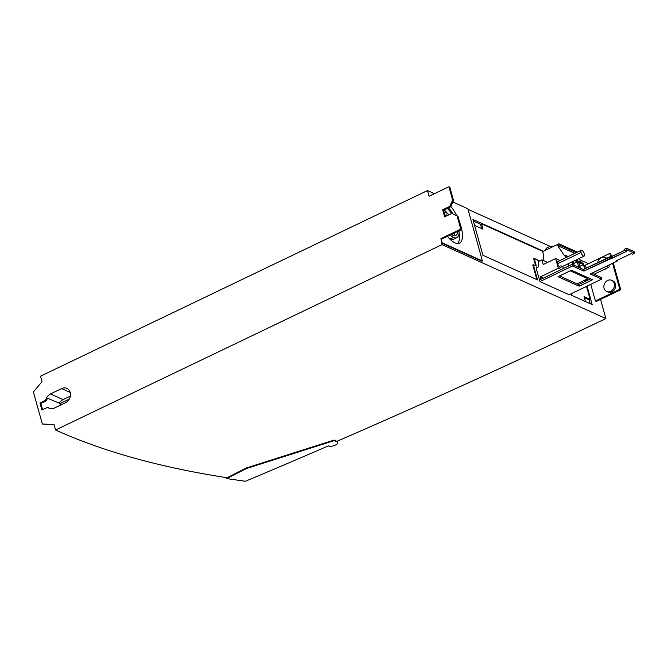 <?xml version="1.0" encoding="UTF-8"?>
<svg xmlns="http://www.w3.org/2000/svg" width="668" height="668" viewBox="0 0 668 668"><rect width="100%" height="100%" fill="white"/><g stroke="black" fill="none" stroke-linecap="round" stroke-linejoin="round"><path stroke-width="1" d="M337.081 441.907A5.135 1.971 -15.6 0 1 337.757 442.575A5.135 1.971 -15.6 0 1 335.361 445.105A5.135 1.971 -15.6 0 1 328.539 446.007L328.33 445.915A3668.38 1410.29 -15.6 0 1 245.423 481.252A1039.809 399.748 -15.6 0 1 226.686 478.538A1039.809 399.748 164.4 0 0 245.423 481.252A3668.38 1410.29 164.4 0 0 328.33 445.915L328.539 446.007A5.135 1.971 164.4 0 0 335.361 445.105A5.135 1.971 164.4 0 0 337.081 441.907L334.209 440.613L246.584 468.485L334.209 440.613L334.058 440.07L246.434 467.942L246.584 468.485L226.686 478.538L226.435 477.645L226.686 478.538L246.584 468.485L246.434 467.942L227.045 477.737A1039.199 399.514 -15.6 0 1 56.471 430.409L55.561 430L54.041 424.564L42.351 424.013L54.141 424.94L42.351 424.013L33.4 391.941L42.051 381.628L40.531 376.193L427.495 190.555L434.442 193.687L427.495 190.555L429.09 196.258L448.921 186.748L449.831 187.157L448.921 186.748L452.637 200.066L453.547 200.475L452.637 200.066L449.781 206.362L450.691 206.771L449.781 206.362L442.659 209.777L443.569 210.186L445.339 216.507L443.569 210.186L450.691 206.771L453.547 200.475L449.831 187.157L453.547 200.475L450.691 206.771L443.569 210.186L442.659 209.777L444.637 216.841L451.752 213.426L457.947 216.24L461.663 229.55L457.947 216.24L452.662 213.844L457.947 216.24L457.037 215.822L460.753 229.141L457.037 215.822L451.752 213.426L444.637 216.841L442.659 209.777L449.781 206.362L452.637 200.066L448.921 186.748L429.09 196.258L427.495 190.555L40.531 376.193L42.051 381.628L33.4 391.941L42.351 424.013L54.041 424.564L55.561 430L442.007 244.605L440.922 238.66L460.753 229.141L440.922 238.66L441.832 239.069L461.663 229.55L460.753 229.141L461.663 229.55L441.832 239.069L440.922 238.66L442.057 242.734L482.421 260.946L467.85 208.767L452.854 201.995L467.85 208.767L482.421 260.946L442.057 242.734L441.556 242.977L442.007 244.605L605.884 318.553L600.532 299.398L605.884 318.553A3667.771 1410.056 -15.6 0 1 336.864 441.339L334.058 440.07L334.209 440.613L337.081 441.907L336.881 441.348C428.622 401.501 518.293 360.57 605.884 318.553L442.007 244.605L55.561 430L56.471 430.409A1039.199 399.514 164.4 0 0 227.045 477.737L246.434 467.942L334.058 440.07L336.881 441.348M41.917 410.043L39.938 402.979L45.708 400.216A7.949 6.663 114.3 0 1 50.451 393.936L61.631 388.567A7.949 6.663 114.3 0 1 70.215 392.458A7.949 6.663 114.3 0 1 65.581 402.695L54.392 408.064A7.949 6.663 114.3 0 1 47.678 407.28L41.917 410.043L47.678 407.28A7.949 6.663 -65.7 0 0 49.148 408.24A7.949 6.663 -65.7 0 0 54.392 408.064L65.581 402.695A7.949 6.663 -65.7 0 0 70.466 395.398A7.949 6.663 -65.7 0 0 66.875 388.392A7.949 6.663 -65.7 0 0 61.631 388.567L70.207 392.433L61.631 388.567L50.451 393.936A7.949 6.663 -65.7 0 0 45.708 400.216L39.938 402.979L41.917 410.043M454.991 242.868A24.449 9.435 -115.6 0 1 447.41 236.389A24.449 9.435 64.4 0 0 454.991 242.868A24.449 9.435 64.4 0 0 459.492 243.169A24.449 9.435 64.4 0 0 459.584 222.118A24.449 9.435 -115.6 0 1 454.991 242.868M450.858 206.395A24.449 9.435 -115.6 0 1 456.762 215.697A24.449 9.435 64.4 0 0 450.858 206.395M468.009 209.309L550.348 246.467L468.009 209.309M579.615 259.668L588.458 263.66L579.615 259.668M481.912 261.188L441.556 242.977L481.912 261.188L482.421 260.946L481.912 261.188M596.324 301.41L595.413 301.001L590.762 284.343L595.413 301.001L596.324 301.41L620.731 289.703L596.324 301.41M589.385 279.424L589.034 278.172L589.385 279.424M586.237 268.135L585.393 265.129L586.237 268.135M587.013 286.138L592.165 304.575L571.524 295.264L571.115 293.77L571.524 295.264L592.165 304.575L587.013 286.138M539.669 260.929L534.2 258.466L536.329 266.073L533.289 264.703L537.54 279.925L482.914 255.276L472.902 219.405L543.426 251.226L472.902 219.405L482.914 255.276L537.54 279.925L533.289 264.703L532.78 264.945L536.88 279.625L532.78 264.945L536.329 266.073L534.2 258.466L533.69 258.708L535.669 265.781L533.69 258.708L539.669 260.929M569.103 294.738L539.969 281.587L536.095 267.943L539.969 281.587L569.103 294.738L601.643 279.124L569.103 294.738M61.548 404.633A1039.199 399.514 -15.6 0 1 59.527 403.798L59.36 403.188L47.478 398.211L59.36 403.188L59.527 403.798A1039.199 399.514 164.4 0 0 61.548 404.633M69.313 399.097L59.527 403.798L69.313 399.097M63.068 399.631A7.949 6.663 -65.7 0 0 59.36 403.188A7.949 6.663 114.3 0 1 63.068 399.631L50.451 393.936L63.068 399.631L70.374 396.124L63.068 399.631M48.589 407.689L47.678 407.28L48.589 407.689A7.949 6.663 -65.7 0 0 49.616 408.424A7.949 6.663 114.3 0 1 48.589 407.689M42.618 409.709L40.848 403.389L39.938 402.979L40.848 403.389L46.618 400.625L45.708 400.216L46.618 400.625A7.949 6.663 114.3 0 1 47.478 398.211A7.949 6.663 -65.7 0 0 46.618 400.625L40.848 403.389L42.618 409.709M610.711 253.832L611.521 256.712L610.711 253.832L609.8 253.422L585.393 265.129L609.8 253.422L610.711 253.832M613.257 262.958L620.731 289.703L619.82 289.294L595.413 301.001L619.82 289.294L612.556 263.292L619.82 289.294L620.731 289.703L613.257 262.958M610.719 256.704L609.8 253.422L610.719 256.704M612.255 280.635A6.112 5.127 114.3 0 1 615.671 285.862A6.112 5.127 114.3 0 1 611.888 291.866A6.112 5.127 114.3 0 1 607.27 291.682M605.884 257.806A6.112 5.127 114.3 0 1 606.895 258.224A6.112 5.127 -65.7 0 0 606.511 258.032L605.3 257.481A6.112 5.127 114.3 0 1 606.586 258.374A6.112 5.127 -65.7 0 0 601.267 257.623A6.112 5.127 114.3 0 1 605.3 257.481M606.861 268.152A6.112 5.127 114.3 0 1 605.517 269.037A6.112 5.127 114.3 0 1 604.047 269.505A6.112 5.127 -65.7 0 0 605.517 269.037L605.517 269.037A6.112 5.127 -65.7 0 0 606.861 268.152M606.644 291.457L607.855 291.999A6.112 5.127 -65.7 0 0 611.888 291.866L610.677 291.315A6.112 5.127 114.3 0 1 606.644 291.457A6.112 5.127 114.3 0 1 603.88 286.063A6.112 5.127 114.3 0 1 607.638 280.451A6.112 5.127 114.3 0 1 611.671 280.309A6.112 5.127 114.3 0 1 614.435 285.704A6.112 5.127 114.3 0 1 610.677 291.315L611.888 291.866A6.112 5.127 -65.7 0 0 615.645 286.255A6.112 5.127 -65.7 0 0 612.882 280.861L611.671 280.309M610.677 291.315A6.112 5.127 -65.7 0 0 614.243 283.441A6.112 5.127 -65.7 0 0 607.638 280.451A6.112 5.127 -65.7 0 0 604.072 288.325A6.112 5.127 -65.7 0 0 610.677 291.315M597.576 262.699A6.112 5.127 114.3 0 1 601.267 257.623A6.112 5.127 -65.7 0 0 597.576 262.699M473.353 221.024L480.476 224.239L481.494 223.755L542.917 251.469L481.494 223.755L483.014 229.191L474.564 225.383L483.014 229.191L481.494 223.755L480.476 224.239L473.353 221.024M585.435 301.535L584.066 296.642L590.136 299.381L586.512 286.388L590.136 299.381L584.066 296.642L585.435 301.535M481.695 228.598L480.476 224.239L481.695 228.598M584.375 297.728L589.118 299.874L590.136 299.381L589.118 299.874L590.186 303.681L589.118 299.874L584.375 297.728M586.963 279.099L587.331 280.41L586.963 279.099M601.192 277.496L601.643 279.124L590.261 273.989L617.215 261.063L616.455 260.72L631.202 253.64L632.563 254.257L634.6 253.281L627.01 249.857L624.981 250.834L626.342 251.452L583.89 271.116L572.509 265.981L539.969 281.587L572.509 265.981L572.058 264.344L539.51 279.959L541.038 279.224L539.435 279.925L540.963 279.191L540.32 276.886L558.339 268.244L555.642 258.566L543.234 264.52L541.932 259.852L538.299 261.589L538.517 266.791L536.095 267.943L538.517 266.791L538.299 261.589L541.932 259.852L543.234 264.52L555.642 258.566L558.339 268.244L540.32 276.886L541.038 279.224L572.058 264.344L583.431 269.48L624.839 250.325L611.145 256.896L611.596 258.524L626.342 251.452L624.981 250.834L627.01 249.857L634.6 253.281L632.563 254.257L631.202 253.64L616.455 260.72L617.215 261.063L590.261 273.989L601.643 279.124L601.192 277.496L591.798 273.254L601.192 277.496M592.549 279.758L579.131 286.196L558.005 276.669L571.432 270.223L592.549 279.758L571.432 270.223L558.005 276.669L579.131 286.196L578.672 284.568L590.57 278.857L578.672 284.568L577.068 283.842L578.672 284.568L579.131 286.196L592.549 279.758M543.835 260.712L543.602 255.084L543.835 260.712M568.568 266.023L567.959 263.852L568.568 266.023M566.188 257.514L565.596 255.385L564.577 255.869L557.68 245.624L559.208 244.889L558.907 243.803L542.633 251.611L543.602 255.084L542.633 251.611L558.907 243.803L559.208 244.889L557.68 245.624L564.577 255.869L565.596 255.385L566.188 257.514M547.61 262.415L541.932 259.852L547.61 262.415M562.773 266.34L563.383 268.511L562.773 266.34M543.201 278.189L540.32 276.886L543.201 278.189M624.522 249.206L626.559 248.229L634.141 251.652L634.6 253.281L634.141 251.652L626.559 248.229L627.01 249.857L626.559 248.229L624.522 249.206L624.981 250.834L624.522 249.206M577.068 283.842L559.542 275.934L577.068 283.842L587.773 278.706L570.238 270.799L587.773 278.706L587.414 277.437L587.773 278.706L577.068 283.842M583.515 263.468L575.908 260.036L583.515 263.468L584.984 268.736L583.515 263.468M568.184 256.554L565.596 255.385L568.184 256.554M578.722 262.449L583.456 264.578L584.659 268.895L583.456 264.578L578.722 262.449L580.292 268.06L578.722 262.449M574.68 260.62L577.286 261.798L578.855 267.417L577.286 261.798L574.68 260.62M574.121 265.279L573.044 261.413L574.121 265.279M566.389 256.879L566.965 257.138L566.389 256.879M571.933 261.939L572.693 264.637L571.933 261.939M568.894 265.864L568.284 263.693L568.894 265.864M576.818 251.886L558.907 243.803L576.818 251.886M578.897 258.599L581.586 262.599L578.897 258.599M586.345 280.886L584.75 280.159L586.345 280.886M608.957 265.054A3.24 1.252 -115.6 0 1 608.748 267.242A3.24 1.252 -115.6 0 1 606.886 266.014A3.24 1.252 64.4 0 0 608.74 267.25A3.24 1.252 64.4 0 0 608.957 265.054A3.24 1.252 64.4 0 0 608.949 265.029A3.24 1.252 -115.6 0 1 608.957 265.054M574.839 253.364L557.68 245.624L574.839 253.364M576.359 252.629L559.208 244.889L576.359 252.629M546.057 249.966A4.643 1.787 -15.6 0 1 547.96 247.285A4.643 1.787 -15.6 0 1 553.663 246.317A4.643 1.787 164.4 0 0 547.96 247.285L548.395 248.847L547.96 247.285A4.643 1.787 164.4 0 0 545.798 249.573L545.923 250.032M579.807 266.332L583.456 264.578L579.807 266.332M573.637 263.551L577.286 261.798L573.637 263.551M617.04 260.436L617.215 261.063L617.04 260.436M611.596 258.524L611.145 256.896L610.385 256.554L610.844 258.182L611.596 258.524M610.844 258.182L610.385 256.554L583.431 269.48L583.89 271.116L610.844 258.182M583.89 271.116L583.431 269.48L572.058 264.344L572.509 265.981L583.89 271.116M561.22 269.546L558.339 268.244L561.22 269.546M559.943 260.512L555.642 258.566L559.943 260.512M560.895 265.138A3.24 1.252 -115.6 0 1 560.093 267.3A3.24 1.252 -115.6 0 1 557.68 263.693A3.24 1.252 -115.6 0 1 557.889 261.497A3.24 1.252 -115.6 0 1 559.726 262.708M581.277 250.275L557.889 261.497A3.24 1.252 64.4 0 0 557.68 263.693L581.068 252.471A3.24 1.252 -115.6 0 1 581.277 250.275A3.24 1.252 -115.6 0 1 584.291 253.924A3.24 1.252 -115.6 0 1 584.082 256.12A3.24 1.252 -115.6 0 1 581.068 252.471L557.68 263.693A3.24 1.252 64.4 0 0 560.686 267.334L584.082 256.12M584.291 253.924A3.24 1.252 64.4 0 0 581.878 250.316A3.24 1.252 64.4 0 0 581.068 252.471A3.24 1.252 64.4 0 0 583.481 256.078A3.24 1.252 64.4 0 0 584.291 253.924M459.075 232.907A24.449 9.435 -115.6 0 1 457.797 243.544A24.449 9.435 64.4 0 0 459.075 232.907M455.092 237.908A18.337 7.072 -115.6 0 1 450.424 238.894A18.337 7.072 -115.6 0 1 448.704 237.883A18.337 7.072 64.4 0 0 450.424 238.894L453.472 237.432A18.337 7.072 -115.6 0 1 450.132 235.086A18.337 7.072 64.4 0 0 453.472 237.432A18.337 7.072 64.4 0 0 459.05 230.811A18.337 7.072 -115.6 0 1 456.854 237.658A18.337 7.072 -115.6 0 1 453.472 237.432L450.424 238.894A18.337 7.072 64.4 0 0 453.797 239.119L456.854 237.658M453.121 214.052A18.337 7.072 64.4 0 0 448.428 207.865A18.337 7.072 -115.6 0 1 453.121 214.052M452.862 235.253A15.89 6.129 -115.6 0 1 451.468 234.443A15.89 6.129 64.4 0 0 452.862 235.253A15.89 6.129 64.4 0 0 455.793 235.453A15.89 6.129 64.4 0 0 457.714 231.445A15.89 6.129 -115.6 0 1 452.862 235.253M447.209 208.441A15.89 6.129 -115.6 0 1 451.61 213.501A15.89 6.129 64.4 0 0 447.209 208.441M444.162 209.911A15.89 6.129 -115.6 0 1 447.476 213.459A15.89 6.129 64.4 0 0 444.162 209.911M454.666 232.915A15.89 6.129 -115.6 0 1 453.998 235.629A15.89 6.129 64.4 0 0 454.666 232.915M444.437 213.276A9.168 3.54 -115.6 0 1 444.955 212.858A9.168 3.54 -115.6 0 1 446.641 212.975A9.168 3.54 64.4 0 0 444.437 213.276M448.946 214.779A9.168 3.54 64.4 0 0 446.641 212.975A9.168 3.54 -115.6 0 1 448.946 214.779M445.264 216.24A6.722 2.597 -115.6 0 1 447.251 215.146A6.722 2.597 -115.6 0 1 447.685 215.38A6.722 2.597 64.4 0 0 447.251 215.146L445.297 216.081L447.251 215.146A6.722 2.597 64.4 0 0 446.007 215.063A6.722 2.597 64.4 0 0 445.264 216.24M337.348 441.139L337.757 442.575M608.748 267.242L594.077 274.281M444.955 212.858L444.395 213.125"/></g></svg>

